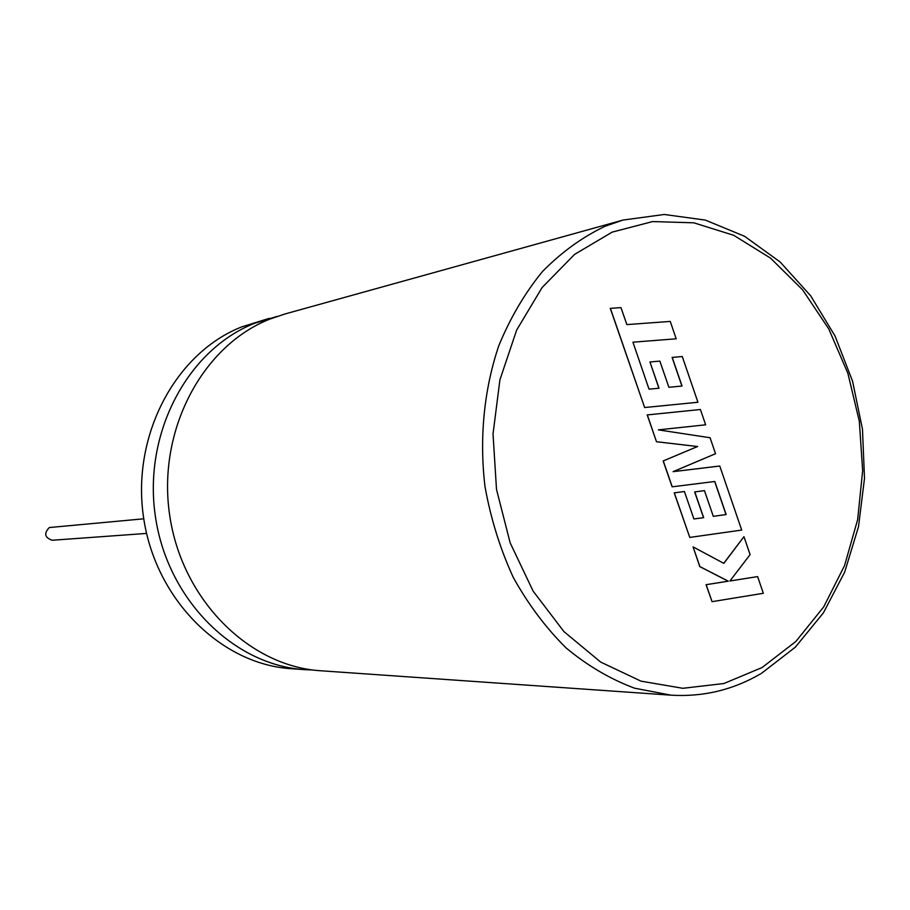 <?xml version="1.0" encoding="UTF-8"?>
<svg xmlns="http://www.w3.org/2000/svg" width="910" height="910" viewBox="0 0 910 910"><rect width="100%" height="100%" fill="white"/><g stroke="black" fill="none" stroke-linecap="round" stroke-linejoin="round"><path stroke-width="1.36" d="M743.948 536.661L723.837 563.37L693.067 546.887L699.904 566.611L728.307 581.183L706.171 584.698L712.052 601.669L763.331 593.286L757.62 576.599L729.922 580.978L750.102 554.622L743.948 536.661L723.746 563.324M712.052 601.669L706.046 584.698L728.193 581.183L699.779 566.611L693.067 546.887M757.62 576.599L729.911 581.001M726.146 514.548L713.303 516.334L704.454 490.649L694.785 491.912L703.669 517.676L693.909 518.962L684.422 491.525L674.333 492.856L689.78 537.423L741.695 530.064L719.764 466.022L673.104 471.653L715.544 453.715L710.073 437.744L658.385 429.873L705.648 424.811L700.416 409.511L647.203 414.926L656.497 441.737L697.504 446.526L663.163 460.972L672.126 486.827L714.805 481.481L726.146 514.548L713.292 516.323M647.329 414.914L656.497 441.737M656.622 441.725L697.504 446.526M697.617 446.503L663.163 460.972M663.288 460.96L672.24 486.816M714.68 481.492L726.021 514.548M704.454 490.649L694.66 491.923L703.555 517.676L693.898 518.962M684.422 491.525L674.219 492.867L689.78 537.423M719.764 466.022L673.093 471.664M658.385 429.873L705.648 424.811M672.217 357.414L682.045 386.033L668.884 387.296L659.864 361.111L649.956 361.975L659.022 388.251L649.023 389.15L632.939 342.194L676.198 338.793L670.249 321.423L626.854 324.597L620.984 307.625L610.28 308.376L644.644 407.543L697.924 402.254L682.261 356.515L672.103 357.437L681.92 386.045M632.939 342.194L676.198 338.793M610.394 308.353L644.644 407.543M644.769 407.532L697.924 402.254M649.956 361.975L658.908 388.263M312.824 669.987L304.793 669.658C233.859 665.358 167.372 599.69 155.394 516.448C142.938 433.285 187.722 349.474 254.584 323.312L277.095 316.407M671.023 695.172L320.866 670.772C249.158 666.438 181.829 599.736 169.669 515.151C157.032 430.646 202.338 345.538 269.929 319.069L284.819 314.018L623.02 220.061L605.105 226.249C582.423 237.089 561.55 252.172 542.474 271.521C524.831 293.088 510.26 317.852 498.76 345.811C484.018 389.457 479.206 438.097 484.984 486.531C490.717 518.495 500.125 548.764 513.217 577.304C528.198 604.308 545.863 627.889 566.213 648.034C587.712 665.836 610.508 679.224 634.577 688.188L671.023 695.172C703.043 697.094 732.925 689.973 760.669 673.798M146.578 533.419L52.211 540.256C44.658 537.639 43.691 533.408 49.333 527.538L143.769 518.802M304.793 669.658L291.484 668.725C221.198 664.459 155.405 599.644 143.575 517.517C131.279 435.469 175.619 352.727 241.855 326.838L269.292 318.329M612.157 232.13L574.597 254.379L542.098 287.537L516.652 330.08L499.909 379.834L493.027 434.002L496.507 489.432L510.169 542.861L533.135 591.147L563.927 631.586L600.623 662.048L641.027 681.169L682.841 688.301L723.882 683.524L762.136 667.519L795.875 641.459L823.709 606.89L844.548 565.599L857.664 519.553L862.646 470.777L859.336 421.375L847.904 373.407L828.771 328.931L802.654 289.903L770.565 258.156L733.767 235.326L693.841 222.813L652.629 221.574L612.157 232.13M761.568 673.264L795.363 647.146L823.402 612.862L844.685 572.094L858.517 526.628L864.5 478.376L862.475 429.247L852.556 381.188L835.073 336.074L810.639 295.75L780.109 261.955L744.573 236.281L705.409 220.106L664.277 214.476L623.02 220.061"/></g></svg>
